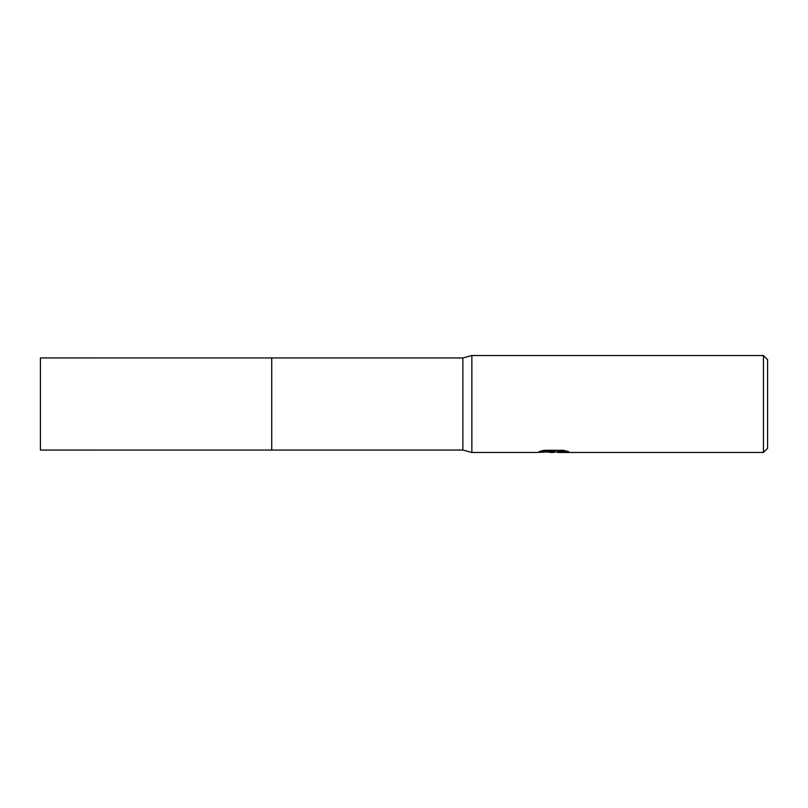 <?xml version="1.0" encoding="UTF-8"?>
<svg xmlns="http://www.w3.org/2000/svg" width="808" height="808" viewBox="0 0 808 808"><rect width="100%" height="100%" fill="white"/><g stroke="black" fill="none" stroke-linecap="round" stroke-linejoin="round"><path stroke-width="1.21" d="M541.683 450.854L554.611 450.854L554.611 451.561L536.179 452.48L471.872 452.48L462.873 450.056L271.72 450.056L271.72 357.944L462.873 357.944L471.872 355.52L763.449 355.52L767.6 359.671L767.6 448.329L763.449 452.48L557.813 452.48L558.217 451.561L565.751 450.854M271.72 450.056L271.72 357.944L271.72 450.066L40.4 450.056L40.4 357.944L271.72 357.934M462.873 450.056L462.873 357.944M471.872 452.48L471.872 355.52M557.116 451.783L552.672 452.48L547.036 452.005M552.672 452.48L550.379 452.48M763.449 452.48L763.449 355.52M554.611 451.561L539.108 451.561L544.158 450.288L563.287 450.288L568.832 451.712L557.621 452.45M553.419 451.783L557.621 451.783"/></g></svg>
